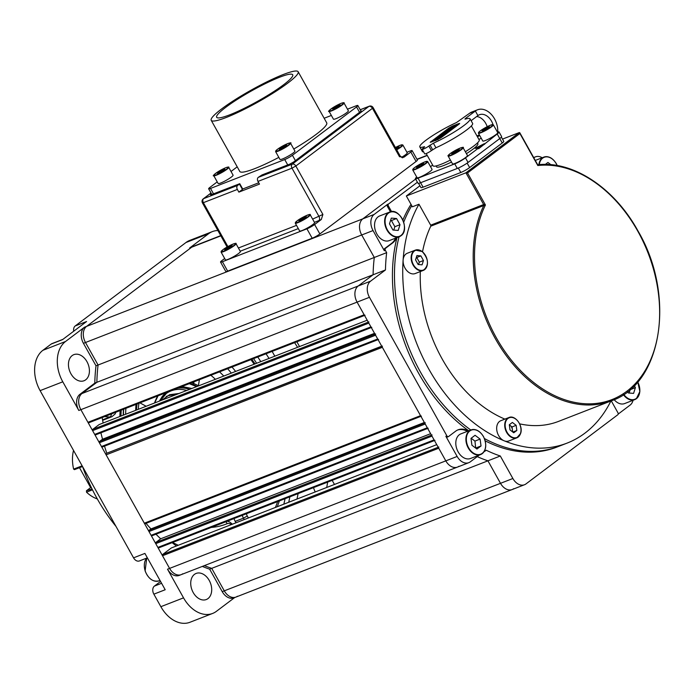 <?xml version="1.0" encoding="UTF-8"?>
<svg xmlns="http://www.w3.org/2000/svg" width="694" height="694" viewBox="0 0 694 694"><rect width="100%" height="100%" fill="white"/><g stroke="black" fill="none" stroke-linecap="round" stroke-linejoin="round"><path stroke-width="1.04" d="M367.195 320.212L99.121 424.581L92.675 429.43L368.271 322.146M95.572 434.878L371.29 327.542L95.685 434.817A0.937 0.659 -111.3 0 1 94.696 434.409L92.597 430.644A0.937 0.659 -111.3 0 1 92.675 429.43M368.896 321.903A0.937 0.659 68.7 0 0 368.818 323.109L92.597 430.644M94.696 434.409L370.917 326.874L368.818 323.109M370.917 326.874A0.937 0.659 68.7 0 0 371.793 327.342M100.908 432.796A159.334 112.081 68.7 0 0 102.53 439.215L374.526 333.328M102.53 439.215L99.442 441.54L375.038 334.248M102.339 446.988L378.057 339.644L102.452 446.919A0.937 0.659 -111.3 0 1 101.463 446.52L99.363 442.755A0.937 0.659 -111.3 0 1 99.442 441.54M375.662 334.005A0.937 0.659 68.7 0 0 375.584 335.219L99.363 442.755M101.463 446.52L377.683 338.984L375.584 335.219M377.683 338.984A0.937 0.659 68.7 0 0 378.56 339.453M104.516 446.138A159.334 112.081 68.7 0 0 106.798 453.208L381.709 346.185M106.798 453.208L381.804 346.358M145.193 523.666L420.911 416.331L145.306 523.606A0.937 0.659 -111.3 0 1 144.317 523.198L106.13 454.856A0.937 0.659 -111.3 0 1 106.208 453.65M382.429 346.115A0.937 0.659 68.7 0 0 382.351 347.321L106.13 454.856M144.317 523.198L420.547 415.663L382.351 347.321M420.547 415.663A0.937 0.659 68.7 0 0 421.414 416.131M151.96 535.777L427.678 428.432L152.073 535.707A0.937 0.659 -111.3 0 1 151.092 535.308L148.984 531.543A0.937 0.659 -111.3 0 1 149.063 530.329L150.945 528.915L424.355 422.481M150.945 528.915A159.334 112.081 -111.3 0 1 146.035 523.337M434.435 440.525L158.839 547.818A0.937 0.659 -111.3 0 1 157.859 547.41L155.751 543.645A0.937 0.659 -111.3 0 1 155.829 542.439L160.678 538.787L430.618 433.698M157.859 547.41L434.08 439.883A0.937 0.659 68.7 0 0 434.947 440.352M434.08 439.883L431.972 436.11L155.751 543.645M432.058 434.904A0.937 0.659 68.7 0 0 431.972 436.11M160.678 538.787A159.334 112.081 -111.3 0 1 155.977 534.215M151.092 535.308L427.313 427.773A0.937 0.659 68.7 0 0 428.181 428.241M427.313 427.773L425.205 424.008L148.984 531.543M425.292 422.793A0.937 0.659 68.7 0 0 425.205 424.008M296.876 341.769L299.548 346.549L296.876 341.769M513.647 488.706A12.449 8.753 -111.3 0 1 512.155 489.548A12.449 8.753 -111.3 0 1 500.504 483.319L487.934 460.816A157.156 110.546 -111.3 0 1 477.22 456.617A157.156 110.546 -111.3 0 0 487.934 460.816L500.305 456.001L512.875 478.504A12.449 8.753 68.7 0 0 524.517 484.733A12.449 8.753 68.7 0 0 526.017 483.892L617.781 414.769A1.553 1.093 68.7 0 0 617.92 412.748L611.9 401.991A20.23 14.227 -111.3 0 1 611.301 400.854M237.426 596.241A12.449 8.753 68.7 0 1 235.925 597.083L233.869 597.881A12.449 8.753 -111.3 0 1 222.227 591.652L224.283 590.846A12.449 8.753 68.7 0 0 235.925 597.083A12.449 8.753 -111.3 0 1 224.283 590.846L211.713 568.351L487.934 460.816L500.504 483.319L512.875 478.504M235.925 597.083L512.155 489.548A12.449 8.753 -111.3 0 1 500.504 483.319L224.283 590.846L211.713 568.351A157.156 110.546 -111.3 0 1 204.392 565.61A157.156 110.546 -111.3 0 0 211.713 568.351L209.649 569.158A157.156 110.546 -111.3 0 1 202.327 566.417M458.951 466.264A12.449 8.753 -111.3 0 1 457.45 467.097A12.449 8.753 -111.3 0 1 445.808 460.868L438.738 448.22L162.517 555.755A0.937 0.659 -111.3 0 1 162.596 554.541L171.314 547.974L436.743 444.646M182.722 573.791A12.449 8.753 68.7 0 1 181.229 574.632L179.165 575.43A12.449 8.753 -111.3 0 1 167.523 569.201L169.588 568.403A12.449 8.753 68.7 0 0 181.229 574.632A12.449 8.753 -111.3 0 1 169.588 568.403L162.517 555.755M438.825 447.014A0.937 0.659 68.7 0 0 438.738 448.22M391.546 243.394L392.57 242.995M88.806 422.767L364.524 315.432L88.919 422.707A0.937 0.659 -111.3 0 1 87.93 422.299L80.868 409.66A12.449 8.753 -111.3 0 1 81.979 393.524L96.874 382.299A157.156 110.546 -111.3 0 1 98.071 365.009L85.492 342.506A12.449 8.753 -111.3 0 1 86.603 326.38L191.726 247.185A12.449 8.753 -111.3 0 1 193.227 246.344A12.449 8.753 68.7 0 0 191.726 247.185L220.857 235.839M79.914 394.331L94.809 383.105A157.156 110.546 -111.3 0 1 96.006 365.807L83.436 343.313A12.449 8.753 -111.3 0 1 84.547 327.178L65.566 341.474A31.117 21.887 68.7 0 0 62.79 381.804L78.804 410.458A12.449 8.753 -111.3 0 1 79.914 394.331L81.979 393.524L96.874 382.299A157.156 110.546 -111.3 0 1 98.071 365.009L374.292 257.474L361.713 234.98A12.449 8.753 -111.3 0 1 362.832 218.844L415.645 179.052L362.832 218.844L374.161 214.429A12.449 8.753 68.7 0 0 373.051 230.564L384.329 250.742A1.553 1.093 -111.3 0 1 384.467 248.721L385.5 248.322A1.553 1.093 68.7 0 0 385.361 250.343L386.653 252.659A157.156 110.546 68.7 0 0 385.465 269.957L370.57 281.174A12.449 8.753 68.7 0 0 369.451 297.31L446.893 435.875A1.553 1.093 68.7 0 0 448.35 436.647A1.553 1.093 68.7 0 0 448.541 436.543L455.663 431.174A20.23 14.227 -111.3 0 1 458.101 429.82A20.23 14.227 -111.3 0 1 468.398 430.939M94.809 383.105L373.094 274.772A157.156 110.546 -111.3 0 1 374.292 257.474L361.713 234.98A12.449 8.753 -111.3 0 1 362.832 218.844L86.603 326.38A12.449 8.753 68.7 0 0 85.492 342.506L373.051 230.564M87.93 422.299L364.15 314.772L357.089 302.124A12.449 8.753 -111.3 0 1 358.199 285.989L373.094 274.772A157.156 110.546 -111.3 0 1 374.292 257.474L386.653 252.659M364.15 314.772A0.937 0.659 68.7 0 0 365.027 315.232M332.174 480.361L334.465 484.464L332.174 480.361M92.475 489.825L86.516 492.193A34.232 24.082 68.7 0 0 97.316 498.934M86.516 492.193L86.455 490.753L92.068 489.01M73.529 450.415A34.232 24.082 68.7 0 0 73.616 469.101L82.144 465.839M91.313 487.474L90.272 487.882A0.625 0.434 68.7 0 0 90.324 487.075L79.489 467.695M86.524 492.141L86.533 491.161M90.272 487.882L86.455 490.753M82.525 466.515L74.501 469.638L73.668 469.144M315.267 491.942A14.001 9.855 -111.3 0 1 313.549 487.604M72.167 355.588A14.001 9.855 68.7 0 0 70.294 372.522A14.001 9.855 68.7 0 0 84.017 380.746A14.001 9.855 68.7 0 0 85.7 379.8A14.001 9.855 68.7 0 0 87.574 362.867A14.001 9.855 68.7 0 0 73.859 354.643A14.001 9.855 68.7 0 0 72.167 355.588M194.45 574.38A14.001 9.855 68.7 0 0 192.576 591.314A14.001 9.855 68.7 0 0 206.292 599.538A14.001 9.855 68.7 0 0 207.983 598.592A14.001 9.855 68.7 0 0 209.857 581.659A14.001 9.855 68.7 0 0 196.133 573.435A14.001 9.855 68.7 0 0 194.45 574.38M288.739 502.265A147.822 103.979 68.7 0 0 289.84 496.843M260.797 361.635A147.822 103.979 68.7 0 0 257.769 356.994M266.019 353.784A147.822 103.979 -111.3 0 1 269.038 358.425M298.082 493.634A147.822 103.979 -111.3 0 1 296.989 499.055M253.57 358.625A144.708 101.792 -111.3 0 1 256.615 363.266M285.043 498.708A144.708 101.792 -111.3 0 1 283.837 504.174M136.007 404.394A77.797 54.722 68.7 0 0 135.694 410.336M102.617 420.2A9.334 6.567 68.7 0 0 103.649 419.931L111.899 416.721L115.1 413.98L115.881 412.227M234.034 518.565A9.334 6.567 68.7 0 0 235.205 521.368L243.447 518.158L244.245 519.589M236.003 522.799L235.205 521.368M223.78 376.044A77.797 54.722 68.7 0 0 219.538 371.88M82.621 466.68A147.822 103.979 68.7 0 0 93.43 491.716L93.23 491.309A144.708 101.792 -111.3 0 1 82.551 466.568M93.43 491.716A147.822 103.979 68.7 0 0 116.002 526.408M167.523 569.201L183.537 597.855A31.117 21.887 68.7 0 0 212.642 613.435L189.974 622.266A31.117 21.887 -111.3 0 1 160.861 606.686L153.86 594.159A6.22 4.381 -111.3 0 1 154.415 586.092L161.598 583.298M160.557 581.442A14.782 10.401 -111.3 0 1 160.123 581.789L154.415 586.092M153.86 594.159L165.198 589.744L144.899 553.422L133.56 557.837L40.113 390.635A31.117 21.887 -111.3 0 1 42.898 350.305L51.191 344.051A6.22 4.381 -111.3 0 1 51.937 343.634L62.876 339.375M147.371 557.837L139.381 560.952A6.22 4.381 -111.3 0 1 133.56 557.837M212.642 613.435A31.117 21.887 68.7 0 0 216.389 611.345L234.667 597.569M51.191 344.051L62.529 339.635L86.585 321.522L75.247 325.928L185.966 242.518A31.117 21.887 -111.3 0 1 189.714 240.419L212.39 231.596A31.117 21.887 68.7 0 0 208.642 233.687L189.67 247.984A12.449 8.753 -111.3 0 1 191.162 247.151L220.744 235.63M73.703 331.22A6.22 4.381 -111.3 0 1 75.247 325.928M217.89 230.529A31.117 21.887 68.7 0 0 212.39 231.596M370.57 281.174L81.979 393.524A12.449 8.753 68.7 0 0 80.868 409.66L357.089 302.124A12.449 8.753 -111.3 0 1 358.199 285.989L373.094 274.772L385.465 269.957M96.006 365.807L98.071 365.009L85.492 342.506L83.436 343.313M84.547 327.178L86.603 326.38L191.726 247.185L189.67 247.984M272.135 351.398L274.815 356.178M222.227 591.652L209.649 569.158M294.594 342.654A153.426 107.917 -111.3 0 1 297.579 347.321M327.629 482.13A153.426 107.917 -111.3 0 1 326.709 487.483M176.432 545.987A153.426 107.917 -111.3 0 1 172.129 542.665M103.128 423.019A153.426 107.917 -111.3 0 1 102.165 417.571M181.229 574.632L457.45 467.097A12.449 8.753 -111.3 0 1 445.808 460.868L169.588 568.403L80.868 409.66L78.804 410.458M411.759 205.676A147.822 103.979 68.7 0 0 403.726 222.167A147.822 103.979 -111.3 0 1 411.759 205.676M399.05 236.793A147.822 103.979 68.7 0 0 470.81 430.002A147.822 103.979 -111.3 0 1 420.599 372.322A147.822 103.979 -111.3 0 1 399.05 236.793M484.455 438.565A147.822 103.979 68.7 0 0 558.861 446.311A147.822 103.979 -111.3 0 1 484.455 438.565M447.509 436.951A1.553 1.093 -111.3 0 1 447.318 437.055A1.553 1.093 -111.3 0 1 445.869 436.274L457.146 456.452A12.449 8.753 68.7 0 0 468.788 462.681A12.449 8.753 68.7 0 0 470.28 461.848L479.233 455.108M618.163 414.101L630.109 405.096A12.449 8.753 68.7 0 0 633.058 400.282M542.188 157.746A12.449 8.753 68.7 0 0 535.49 156.844A12.449 8.753 68.7 0 0 533.99 157.685L533.816 157.816M457.146 456.452L445.808 460.868L357.089 302.124L369.451 297.31M467.366 431.338A20.23 14.227 68.7 0 0 457.589 430.028M484.152 451.534A1.553 1.093 68.7 0 0 484.681 451.378L486.216 450.224A157.156 110.546 68.7 0 0 500.305 456.001M484.681 451.378L484.117 451.594M479.632 135.356L477.515 136.944M417.415 182.227L388.562 203.958A1.553 1.093 68.7 0 0 388.423 205.979L391.563 211.601M390.427 211.809L387.391 206.378A1.553 1.093 -111.3 0 1 387.53 204.366L374.161 214.429M387.53 204.366L388.562 203.958M384.467 248.721L391.598 243.36A20.23 14.227 68.7 0 0 395.519 238.172M388.423 205.979L387.391 206.378M396.543 237.773A20.23 14.227 -111.3 0 1 392.631 242.952L391.598 243.36M610.894 401.011A147.822 103.979 -111.3 0 1 567.102 443.102L556.796 447.118A147.822 103.979 -111.3 0 1 485.219 440.855M468.745 430.801A147.822 103.979 -111.3 0 1 396.994 237.6M402.884 219.963A147.822 103.979 -111.3 0 1 411.013 204.348M392.631 242.952L385.5 248.322M192.88 382.255L192.758 384.389A50.931 35.828 68.7 0 0 189.922 383.4M192.758 384.389L193.808 383.6A51.347 36.123 -111.3 0 1 198.406 385.76L197.868 386.133M136.293 410.102L136.258 410.093A71.985 50.636 -111.3 0 1 136.258 410.093L136.484 410.015A71.959 50.619 -111.3 0 1 137.065 403.977M186.781 390.453A44.494 31.291 68.7 0 0 165.753 393.88M125.926 408.315A78.153 54.973 68.7 0 0 125.631 414.257M193.912 381.847L193.808 383.6M199.386 379.722L198.406 385.76M210.872 375.254A71.985 50.636 -111.3 0 1 215.392 379.314M138.28 409.33A70.71 49.742 -111.3 0 1 138.939 403.257M139.928 402.867L146.148 406.268M157.781 395.918A50.931 35.828 68.7 0 0 154.519 403.014M174.975 395.051A41.076 28.896 68.7 0 0 166.144 396.482M420.321 271.562A124.486 87.557 68.7 0 0 442.208 359.041A124.486 87.557 68.7 0 0 504.876 419.115M519.641 423.852A124.486 87.557 68.7 0 0 558.635 421.353L611.614 400.733A124.486 87.557 -111.3 0 1 495.186 338.42A124.486 87.557 -111.3 0 1 483.753 205.545L430.774 226.175A0.937 0.659 68.7 0 0 430.688 225.177L483.666 204.548A0.937 0.659 -111.3 0 1 483.753 205.545L485.427 204.999A123.549 86.906 68.7 0 0 496.331 337.778A123.549 86.906 68.7 0 0 626.769 391.303A123.549 86.906 68.7 0 0 637.803 231.197A123.549 86.906 68.7 0 0 537.807 165.528L537.113 164.278M567.102 443.102A147.822 103.979 -111.3 0 1 428.84 369.113A147.822 103.979 -111.3 0 1 418.976 204.227L430.688 225.177M537.807 165.528L519.91 133.508L467.53 172.971L465.926 172.806L406.346 195.994L412.383 206.795L418.976 204.227M519.91 133.508L519.372 132.537L519.91 133.5L519.372 132.537L502.499 139.104M406.346 195.994L419.922 185.775M467.53 172.971L485.427 204.999L483.666 204.548L465.926 172.806L519.372 132.537M474.523 167.696L473.985 166.733M430.774 226.175A124.486 87.557 68.7 0 0 422.533 251.783M239.76 183.702L242.761 189.08L242.432 189.445L239.43 184.057L239.76 183.702L211.462 194.624L210.525 194.797L211.184 194.086L211.479 194.615M258.263 177.378L292.269 164.14A3.114 2.186 68.7 0 0 291.992 168.174L257.986 181.412A3.114 2.186 -111.3 0 1 258.263 177.378L261.959 174.966L289.788 164.131L293.631 161.988L361.34 110.979L360.698 110.58M227.667 271.137A6.22 0.859 150.8 0 1 225.802 271.493L220.536 262.072A6.22 0.859 -29.2 0 0 222.41 261.725L227.667 271.137L312.187 238.233L306.922 228.82L222.41 261.725M224.674 258.506L221.846 260.64A6.22 0.859 -29.2 0 0 220.536 262.072M416.088 161.459L410.822 152.047A6.22 0.859 -29.2 0 0 412.132 150.615L417.398 160.028A6.22 0.859 150.8 0 1 416.088 161.459L319.873 233.947A6.22 0.859 150.8 0 1 312.187 238.233M306.922 228.82A6.22 0.859 -29.2 0 0 314.608 224.526L319.873 233.947M406.927 152.264L410.267 150.962A6.22 0.859 -29.2 0 1 412.132 150.615M410.822 152.047L404.108 157.104L399.518 156.74L400.178 156.02C402.078 157.564 402.988 158.059 402.902 157.503L402.147 157.755M312.621 219.104L322.901 214.455L321.322 219.469L314.608 224.526M257.986 181.412L259.487 184.101L238.875 192.125L237.365 189.436L203.359 202.674L227.892 246.587M239.43 184.057L237.643 185.402A3.114 2.186 68.7 0 0 237.365 189.436M242.432 189.445L238.875 192.125M451.499 162.032A23.648 3.262 150.8 0 1 443.692 165.519A23.648 3.262 150.8 0 1 436.587 166.855L436.075 165.935M441.271 137.282A23.648 3.262 150.8 0 1 442.208 136.727M478.843 139.321L481.315 138.358M432.631 165.077L430.523 166.664M418.569 183.346L420.937 187.588A7.157 0.989 -29.2 0 0 423.088 187.18L418.04 178.167A8.71 1.206 150.8 0 1 415.42 178.662L417.979 183.233A8.71 1.206 -29.2 0 0 420.599 182.739L457.294 168.46A8.71 1.206 -29.2 0 0 468.051 162.448L499.767 138.557A8.71 1.206 -29.2 0 0 501.597 136.553L499.047 131.981A8.71 1.206 150.8 0 1 497.208 133.985L478.626 148.75L478.322 148.212L475.164 148.343L484.377 143.649M415.42 178.662A8.71 1.206 150.8 0 1 416.73 177.065M418.04 178.167L454.735 163.879L457.294 168.46M478.322 148.212L465.492 157.876A8.71 1.206 150.8 0 1 454.735 163.879M484.681 144.187L476.639 148.282M497.433 132.112A8.71 1.206 150.8 0 1 499.047 131.981M477.429 142.964L477.88 143.779A23.648 3.262 150.8 0 1 466.42 153.652M466.784 150.858A23.648 3.262 150.8 0 1 465.37 151.769M465.344 151.734A26.45 3.652 -29.2 0 0 473.664 146.096A26.45 3.652 -29.2 0 0 479.233 140.015L471.356 125.909M441.193 136.874A26.45 3.652 -29.2 0 0 441.028 136.97L441.757 136.276M424.459 146.686A28.784 3.973 150.8 0 1 419.818 146.92A28.784 3.973 150.8 0 1 425.873 140.301A28.784 3.973 150.8 0 1 456.505 122.543L469.586 113.261L475.355 111.014L465.587 118.379L464.928 119.09L465.431 119.064A28.784 3.973 150.8 0 1 470.072 118.83A28.784 3.973 150.8 0 1 458.873 129.067A28.784 3.973 150.8 0 1 433.386 143.207L428.849 146.044A4.355 0.599 150.8 0 1 424.771 148.473A4.355 0.599 150.8 0 1 422.16 149.297A4.355 0.599 150.8 0 1 423.08 148.29L424.459 146.686L424.676 147.076M423.626 151.917A28.784 3.973 150.8 0 1 422.368 151.492L419.818 146.92M439.38 138.019L441.219 137.308L439.927 135.989L438.625 136.97L441.15 135.842L436.778 138.366L444.498 134.211L440.083 136.753L442.642 135.608L440.994 136.909M438.469 138.375L438.096 137.707M440.837 136.631L441.341 136.588M441.826 136.397L443.067 135.911L442.694 135.235M447.43 132.892L446.719 132.207L448.263 131.374L444.594 132.953L450.354 129.804L445.782 131.574L444.741 132.363L448.74 130.663L442.989 133.656L446.719 132.207M446.433 132.372L446.06 131.704M449.591 130.368L449.938 130.984M447.196 132.476L449.634 131.218M448.463 132.112L447.326 132.71L446.945 132.034L447.057 132.814M450.311 128.711L451.135 128.937L450.389 128.85M451.855 127.583L453.061 126.603L450.128 128.399L454.483 126.629M450.51 129.075L450.137 128.399L450.874 128.485M454.067 127.375L453.156 127.687M454.665 127.34L454.353 126.794M455.732 126.724L454.423 126.69L455.585 125.753L451.707 127.314M446.442 133.491A28.784 3.973 150.8 0 1 447.005 133.179M470.072 118.83L472.623 123.402A28.784 3.973 150.8 0 1 461.432 133.638A28.784 3.973 150.8 0 1 435.936 147.779L431.408 150.624A4.355 0.599 150.8 0 1 427.331 153.044A4.355 0.599 150.8 0 1 424.719 153.868L422.16 149.297M493.009 124.59A12.9 9.074 -111.3 0 0 479.467 114.718A12.9 9.074 -111.3 0 0 477.914 115.586L471.122 120.704M476.639 116.54A12.9 9.074 -111.3 0 1 487.188 126.681M426.194 153.556L433.056 165.823A26.45 3.652 -29.2 0 0 450.406 160.088M477.914 115.586L475.355 111.014A18.191 12.796 -111.3 0 1 477.55 109.791L471.773 112.038A18.191 12.796 68.7 0 0 469.586 113.261M423.088 187.18L460.807 172.494A7.157 0.989 -29.2 0 0 469.647 167.558L502.248 142.999A7.157 0.989 -29.2 0 0 503.757 141.35L501.389 137.108M477.55 109.791A18.191 12.796 -111.3 0 1 491.456 114.545A18.191 12.796 -111.3 0 1 497.745 132.016M459.003 124.157L459.662 123.437L458.725 123.619L452.54 126.022L448.697 128.173L430.228 142.305L437.341 139.728L441.184 137.577L459.003 124.157M430.879 141.593L431.182 142.123M452.904 126.672L452.54 126.022M458.083 124.851L455.62 125.805M453.512 126.629L453.017 126.82M448.68 130.932L448.298 130.255L447.5 130.481L447.804 130.142L453.807 127.193L447.613 130.177L451.69 128.789L448.298 130.255L448.68 130.932M451.898 129.526L450.753 130.116L450.38 129.448L450.753 130.116L449.686 130.533M448.558 131.062L448.185 130.385L448.558 131.062M452.497 127.852L452.87 128.529L451.195 129.179L450.814 128.511L451.152 129.197M448.177 130.81L449.105 130.238M441.488 135.53L443.024 133.951L445.791 133.153L443.501 134.419L443.188 133.873M446.52 133.673L446.962 133.101L445.218 133.612M443.501 134.419L446.138 132.996L446.58 132.424L445.288 132.762L441.271 135.139M442.026 135.46L443.397 134.627L443.024 133.951M435.207 139.988L441.072 136.787L434.878 139.772L437.914 139.164L438.955 138.384L434.756 140.075M438.018 139.711L437.645 139.043L438.018 139.711M434.722 140.743L434.444 140.257M436.448 139.503L436.196 139.06M437.55 138.488L437.931 139.156L437.55 138.488L437.931 139.156L439.64 138.488L439.267 137.82M439.64 138.488L440.161 138.314M441.271 137.533L439.562 138.349M443.397 134.627L446.381 133.465L443.787 135.165L445.071 134.653M441.826 135.486L441.61 136.015M454.006 127.939L452.87 128.529M450.658 129.57L452.714 128.919M449.721 130.602L450.857 130.307M451.751 127.401L450.684 127.982M450.18 128.286L432.249 141.706M451.915 128.078L453.321 127.366M454.639 126.898L452.288 128.225M453.338 128L454.475 127.566M452.401 128.329L453.312 127.809M452.02 127.878L451.447 128.277M450.553 130.541L449.773 130.993M442.85 136.345L441.132 137.16M444.698 134.948L442.989 135.764M287.663 83.193A49.794 6.871 -29.2 0 0 298.151 71.734A49.794 6.871 -29.2 0 0 268.309 81.146A49.794 6.871 -29.2 0 0 221.698 108.871A49.794 6.871 -29.2 0 0 211.219 120.322A49.794 6.871 -29.2 0 0 241.061 110.91A49.794 6.871 -29.2 0 0 287.663 83.193M293.779 149.037A49.794 6.871 -29.2 0 0 316.238 134.306A49.794 6.871 -29.2 0 0 326.718 122.855L298.151 71.734M225.828 107.266A43.566 6.012 -29.2 0 0 216.649 117.286A43.566 6.012 -29.2 0 0 242.761 109.053A43.566 6.012 -29.2 0 0 283.542 84.798A43.566 6.012 -29.2 0 0 292.712 74.77A43.566 6.012 -29.2 0 0 266.609 83.002A43.566 6.012 -29.2 0 0 225.828 107.266M217.231 181.88L209.952 187.363A6.22 0.859 -29.2 0 0 208.642 188.794A6.22 0.859 -29.2 0 0 210.516 188.438L284.722 159.551A6.22 0.859 -29.2 0 0 292.408 155.265L356.551 106.937A6.22 0.859 -29.2 0 0 357.861 105.505A6.22 0.859 -29.2 0 0 355.996 105.861L347.46 109.184M331.359 115.447L324.15 118.258M242.284 189.176L258.741 182.774M237.209 166.829L231.033 171.487M211.219 120.322L239.786 171.444A49.794 6.871 -29.2 0 0 278.832 157.373M403.804 222.774A13.229 9.3 -111.3 0 1 400.932 235.795A13.229 9.3 -111.3 0 1 399.345 236.68L400.967 235.769C410.336 229.835 399.588 207.185 389.742 212.034L379.644 215.964A13.229 9.3 68.7 0 0 378.057 216.858A13.229 9.3 68.7 0 0 376.287 232.854A13.229 9.3 68.7 0 0 389.239 240.618L399.345 236.68A13.229 9.3 -111.3 0 1 386.385 228.916A13.229 9.3 -111.3 0 1 388.154 212.919A13.229 9.3 -111.3 0 1 389.742 212.034A13.229 9.3 -111.3 0 1 402.442 219.261M393.784 230.087L394.851 226.704L391.407 220.545L390.566 220.475M392.934 230.018L398.191 230.443L400.004 224.7L396.56 218.532L391.303 218.116L389.49 223.858L392.934 230.018M391.407 220.545L396.56 218.532M394.851 226.704L400.004 224.7M485.071 440.655A13.229 9.3 -111.3 0 1 480.604 454.57C486.277 451.109 487.24 445.088 483.475 436.526C479.849 430.774 475.694 428.571 471.009 429.924L460.911 433.854A13.229 9.3 68.7 0 0 458.135 451.881A13.229 9.3 68.7 0 0 470.506 458.5L480.604 454.57A13.229 9.3 -111.3 0 1 468.233 447.951A13.229 9.3 -111.3 0 1 471.009 429.924A13.229 9.3 -111.3 0 1 483.38 436.543M475.711 448.098L474.939 441.098L471.157 438.244M481.037 445.964L480.092 439.094L475.069 435.294L470.992 438.365L471.929 445.236L476.952 449.035L481.037 445.964L475.884 447.968M474.939 441.098L480.092 439.094M614.147 399.675A13.229 9.3 68.7 0 0 624.635 403.57L634.732 399.631A13.229 9.3 -111.3 0 1 623.386 394.634M629.172 393.038L630.161 389.508M630.239 389.655L635.392 387.642L634.273 385.647M627.576 391.624L628.33 392.969L633.579 393.385L635.392 387.642M550.897 164.704L547.93 162.465L545.328 164.426M336 118.674A8.562 1.18 -29.2 0 0 344.276 114.345A8.562 1.18 -29.2 0 0 348.371 110.806L344.007 102.998A8.562 1.18 150.8 0 1 339.913 106.538A8.562 1.18 150.8 0 1 331.637 110.867A8.562 1.18 150.8 0 1 329.069 111.352L333.432 119.151A8.562 1.18 -29.2 0 0 336 118.674M338.941 104.985L332.547 108.871L337.674 106.876L340.225 104.95L338.941 104.985L339.314 105.635M335.644 107.908L335.107 106.937M275.613 151.622L279.977 159.42A8.562 1.18 -29.2 0 0 285.104 157.807A8.562 1.18 -29.2 0 0 293.12 153.044A8.562 1.18 -29.2 0 0 294.915 151.075L290.56 143.268A8.562 1.18 150.8 0 1 288.756 145.237A8.562 1.18 150.8 0 1 280.74 149.999A8.562 1.18 150.8 0 1 275.613 151.622L277.435 149.323C285.286 143.675 292.851 141.845 290.56 143.268M285.893 146.026L286.631 144.933L283.673 146.087L279.24 149.418L285.893 146.026M284.21 147.05L283.673 146.087M280.35 148.993L279.977 148.325M213.778 175.695L218.133 183.494A8.562 1.18 -29.2 0 0 220.709 183.016A8.562 1.18 -29.2 0 0 228.985 178.688A8.562 1.18 -29.2 0 0 233.08 175.148L228.716 167.341A8.562 1.18 150.8 0 1 224.622 170.88A8.562 1.18 150.8 0 1 216.346 175.209A8.562 1.18 150.8 0 1 213.778 175.695C211.696 176.77 215.843 172.043 225.854 167.67C228.343 166.933 229.298 166.829 228.716 167.341M218.541 173.179L224.934 169.293L223.65 169.327L219.816 171.288L217.257 173.214L218.541 173.179M224.023 169.978L223.65 169.327M220.354 172.251L219.816 171.288M401.6 157.304A8.562 1.18 -29.2 0 0 405.435 154.788A8.562 1.18 -29.2 0 0 407.231 152.827L402.876 145.02A8.562 1.18 150.8 0 1 401.071 146.989A8.562 1.18 150.8 0 1 396.708 149.817M396.239 148.976L398.946 146.686L395.701 148.013M396.526 148.802L395.988 147.831M238.571 253.483A8.562 1.18 -29.2 0 0 240.376 251.514L236.012 243.707A8.562 1.18 150.8 0 1 234.216 245.676A8.562 1.18 150.8 0 1 226.201 250.447A8.562 1.18 150.8 0 1 221.074 252.061L225.437 259.86A8.562 1.18 -29.2 0 0 230.564 258.246A8.562 1.18 -29.2 0 0 238.571 253.483M227.658 248.712L232.091 245.372L225.437 248.764L224.7 249.857L227.658 248.712M225.802 249.432L225.437 248.764M229.671 247.489L229.133 246.526M312.786 224.587A8.562 1.18 -29.2 0 0 314.582 222.627L310.227 214.819A8.562 1.18 150.8 0 1 308.422 216.788A8.562 1.18 150.8 0 1 300.415 221.551A8.562 1.18 150.8 0 1 295.28 223.173L299.643 230.972A8.562 1.18 -29.2 0 0 304.77 229.358A8.562 1.18 -29.2 0 0 312.786 224.587M301.864 219.816L306.297 216.485L299.643 219.877L298.906 220.97L301.864 219.816M300.016 220.536L299.643 219.877M303.877 218.601L303.339 217.63M412.739 169.926L417.094 177.725A8.562 1.18 -29.2 0 0 419.237 177.404A8.562 1.18 -29.2 0 0 427.678 173.084A8.562 1.18 -29.2 0 0 432.041 169.379L427.678 161.572A8.562 1.18 150.8 0 1 423.323 165.276A8.562 1.18 150.8 0 1 414.882 169.596A8.562 1.18 150.8 0 1 412.739 169.926L413.138 168.85C415.48 166.647 419.514 164.278 425.231 161.745L427.678 161.572M423.826 163.611L422.837 163.472L419.063 165.337L416.287 167.349L417.276 167.488L421.05 165.623L423.826 163.611M423.175 164.079L422.837 163.472M419.618 166.326L419.063 165.337M448.159 156.063L452.523 163.871A8.562 1.18 -29.2 0 0 457.372 162.387A8.562 1.18 -29.2 0 0 465.266 157.781A8.562 1.18 -29.2 0 0 467.461 155.517L463.106 147.718A8.562 1.18 150.8 0 1 460.903 149.982A8.562 1.18 150.8 0 1 453.017 154.58A8.562 1.18 150.8 0 1 448.159 156.063C449.001 155.126 445.973 157.252 450.371 153.478C459.671 147.249 464.85 146.686 463.106 147.718M458.231 150.624L459.263 149.383L456.513 150.381L451.699 153.86L458.231 150.624M457.042 151.327L456.513 150.381M453.139 153.339L452.731 152.619M484.933 140.674A8.562 1.18 -29.2 0 0 493.365 136.354A8.562 1.18 -29.2 0 0 497.728 132.641L493.365 124.842A8.562 1.18 150.8 0 1 489.01 128.546A8.562 1.18 150.8 0 1 480.569 132.866A8.562 1.18 150.8 0 1 478.426 133.196L482.79 140.995A8.562 1.18 -29.2 0 0 484.933 140.674M488.524 126.742L481.974 130.619L482.963 130.758L486.737 128.893L489.513 126.881L488.524 126.742L488.862 127.349M485.306 129.596L484.75 128.607M520.526 433.55A10.896 7.66 -111.3 0 1 516.813 437.845L520.604 433.481C523.519 425.908 515.017 414.492 508.91 417.545L500.877 420.677A10.896 7.66 68.7 0 0 497.164 424.971A10.896 7.66 68.7 0 0 499.515 436.968A10.896 7.66 68.7 0 0 508.78 440.976L516.813 437.845A10.896 7.66 -111.3 0 1 507.557 433.845A10.896 7.66 -111.3 0 1 505.206 421.839A10.896 7.66 -111.3 0 1 508.91 417.545A10.896 7.66 -111.3 0 1 519.372 423.505M512.389 422.455L509.309 424.737L509.995 429.898L513.751 432.778L516.83 430.497L516.154 425.335L512.389 422.455M512.692 431.963L512.025 426.94L509.327 424.867M512.025 426.94L516.154 425.335M512.814 432.058L516.83 430.497M512.302 429.005A10.896 7.66 68.7 0 0 511.131 426.255M426.923 258.966A10.896 7.66 -111.3 0 1 423.245 270.426C429.17 265.49 428.831 259.192 422.221 251.532L415.342 250.126L407.309 253.249A10.896 7.66 68.7 0 0 403.119 261.707A10.896 7.66 68.7 0 0 408.445 272.143A10.896 7.66 68.7 0 0 415.212 273.549L423.245 270.426A10.896 7.66 -111.3 0 1 416.478 269.012A10.896 7.66 -111.3 0 1 411.16 258.584A10.896 7.66 -111.3 0 1 415.342 250.126A10.896 7.66 -111.3 0 1 422.108 251.532A10.896 7.66 -111.3 0 1 425.804 256.077M422.073 264.83L423.453 260.536L420.885 255.895L416.929 255.548L415.55 259.851L418.118 264.492L422.073 264.83M418.56 264.527L419.332 262.141L423.453 260.536M419.332 262.141L416.764 257.5L420.885 255.895M416.764 257.5L416.322 257.465M155.829 542.439L431.434 435.147M149.063 530.329L424.667 423.036M162.596 554.541L438.2 447.257M417.077 159.455L427.278 155.482M90.324 487.075L90.992 486.815M120.982 416.07A78.708 55.364 -111.3 0 1 121.259 410.137M123.489 409.269A77.858 54.765 68.7 0 0 123.176 415.212M123.437 415.116A77.797 54.722 -111.3 0 1 123.74 409.165M104.621 416.617L109.747 417.025A3.114 2.091 -85.4 0 0 111.43 413.962M102.547 419.827L109.747 417.025A9.334 6.567 68.7 0 0 111.899 416.721M211.28 527.423A99.589 70.051 68.7 0 0 227.146 523.666A6.22 4.381 -111.3 0 1 231.31 524.621M178.28 545.267A126.039 88.659 -111.3 0 1 172.641 542.465M227.146 523.666A3.114 2.212 -112.7 0 0 225.654 521.827M235.622 371.437A99.589 70.051 68.7 0 0 231.996 367.022M250.907 359.666A126.039 88.659 -111.3 0 1 254.134 364.229M227.641 368.722A96.475 67.856 -111.3 0 1 231.328 373.112M277.652 501.589A126.039 88.659 -111.3 0 1 275.397 507.461M248.391 517.976L247.29 516.015A6.22 4.381 -111.3 0 1 246.413 513.742M242.284 515.356A9.334 6.567 68.7 0 0 243.447 518.158L247.29 516.015M120.149 410.57A79.584 55.98 68.7 0 0 119.915 416.487M160.644 581.589L160.123 581.789M160.861 606.686L183.537 597.855M42.898 350.305L65.566 341.474M40.113 390.635L62.79 381.804M185.966 242.518L208.642 233.687M445.869 436.274L446.893 435.875M479.519 135.148L477.056 136.102M385.361 250.343L384.329 250.742M158.024 395.823L154.649 402.962M159.386 401.115L162.283 396.43L165.406 392.951M181.889 386.532L191.848 388.475M162.517 397.393A45.171 31.768 -111.3 0 1 166.551 393.194A45.171 31.768 -111.3 0 1 168.512 391.746M177.508 388.241A45.171 31.768 -111.3 0 1 189.662 389.325M197.053 386.454A50.914 35.81 68.7 0 0 189.844 383.435M196.584 386.636L189.271 383.661M211.002 193.019L203.264 198.848A3.114 2.169 53 0 1 203.637 198.64L237.643 185.402M211.037 193.071L203.637 198.64A3.114 2.186 -111.3 0 0 203.359 202.674L202.422 202.856L227.112 247.029M399.518 156.74L372.452 108.307L295.835 166.022A3.114 2.169 53 0 0 292.269 164.14L368.887 106.416A3.114 2.186 -111.3 0 1 369.26 106.208L360.221 109.73M400.178 156.02L373.103 107.587L372.452 108.307A3.114 2.169 53 0 0 368.887 106.416L360.247 109.782M402.581 157.521A6.22 0.859 150.8 0 1 404.108 157.104M321.322 219.469A6.22 0.859 150.8 0 1 318.78 220.631A3.114 2.186 -111.3 0 0 319.058 216.597L291.992 168.174L295.835 166.022L322.901 214.455M238.415 248.001L296.512 225.377M318.78 220.631L314.425 222.332M298.316 228.604L240.211 251.219M465.492 157.876L468.051 162.448M497.208 133.985L502.248 142.999M431.408 150.624L428.849 146.044M432.631 149.704L430.072 145.124M433.386 143.207L435.936 147.779M465.587 118.379L465.891 118.934M458.318 168.035L460.807 172.494M467.149 163.099L469.647 167.558M458.725 123.619L459.02 124.148M441.957 135.347L441.644 134.792M435.823 140.656L435.45 139.98M359.561 112.324L356.551 106.937M292.408 155.265L295.418 160.644M287.732 164.929L284.722 159.551M210.516 188.438L213.518 193.826M400.993 235.439A12.917 9.083 68.7 0 0 402.147 218.705A12.917 9.083 68.7 0 0 388.51 213.11A12.917 9.083 68.7 0 0 387.356 229.844A12.917 9.083 68.7 0 0 400.993 235.439M483.406 436.595A12.917 9.083 68.7 0 0 469.769 431A12.917 9.083 68.7 0 0 468.615 447.734A12.917 9.083 68.7 0 0 482.252 453.329A12.917 9.083 68.7 0 0 483.406 436.595A13.229 9.3 -111.3 0 1 483.709 437.151M623.75 394.392A12.917 9.083 68.7 0 0 636.381 398.391A12.917 9.083 68.7 0 0 637.682 381.926A13.229 9.3 -111.3 0 1 637.829 382.212M636.32 398.746A13.229 9.3 -111.3 0 1 634.732 399.631L636.363 398.72L639.868 391.494L637.743 381.856M639.2 385.717A13.229 9.3 -111.3 0 1 636.389 398.694M557.135 165.536A12.917 9.083 68.7 0 0 556.267 163.767A12.917 9.083 68.7 0 0 546.239 156.87A12.917 9.083 68.7 0 0 539.307 164.634M538.865 164.669A13.229 9.3 -111.3 0 1 543.87 157.096A13.229 9.3 -111.3 0 1 556.241 163.715A13.229 9.3 -111.3 0 1 556.571 164.322M66.32 336.781A13.229 9.3 68.7 0 0 65.479 337.414M146.321 573.617A12.917 9.083 -111.3 0 1 145.211 570.945A13.229 9.3 68.7 0 0 159.021 580.852C153.079 582.197 148.438 578.9 145.115 570.962L146.738 558.089M146.772 558.071A13.229 9.3 68.7 0 0 145.202 570.928A12.917 9.083 -111.3 0 1 144.959 570.112M331.663 110.467A8.25 1.136 -29.2 0 0 341.847 104.777A8.25 1.136 -29.2 0 0 341.11 103.354A8.25 1.136 -29.2 0 0 330.925 109.036A8.25 1.136 -29.2 0 0 331.663 110.467M277.47 149.305A8.25 1.136 -29.2 0 0 278.216 150.737A8.25 1.136 -29.2 0 0 288.4 145.046A8.25 1.136 -29.2 0 0 287.654 143.615A8.25 1.136 -29.2 0 0 277.47 149.305M225.819 167.696A8.25 1.136 -29.2 0 0 215.634 173.379A8.25 1.136 -29.2 0 0 216.372 174.81A8.25 1.136 -29.2 0 0 226.556 169.128A8.25 1.136 -29.2 0 0 225.819 167.696M396.534 149.505A8.25 1.136 -29.2 0 0 400.716 146.798A8.25 1.136 -29.2 0 0 401.852 144.803A8.25 1.136 -29.2 0 0 395.433 147.527M233.861 245.485A8.25 1.136 -29.2 0 0 233.115 244.062A8.25 1.136 -29.2 0 0 222.93 249.745A8.25 1.136 -29.2 0 0 223.676 251.176A8.25 1.136 -29.2 0 0 233.861 245.485M308.067 216.597A8.25 1.136 -29.2 0 0 307.321 215.166A8.25 1.136 -29.2 0 0 297.136 220.857A8.25 1.136 -29.2 0 0 297.882 222.28A8.25 1.136 -29.2 0 0 308.067 216.597M425.188 161.763A8.25 1.136 -29.2 0 0 414.977 167.323A8.25 1.136 -29.2 0 0 414.925 169.189A8.25 1.136 -29.2 0 0 425.136 163.637A8.25 1.136 -29.2 0 0 425.188 161.763M450.406 153.461A8.25 1.136 -29.2 0 0 450.345 155.335A8.25 1.136 -29.2 0 0 460.556 149.783A8.25 1.136 -29.2 0 0 460.616 147.909A8.25 1.136 -29.2 0 0 450.406 153.461M480.612 132.459A8.25 1.136 -29.2 0 0 490.823 126.907A8.25 1.136 -29.2 0 0 490.875 125.033A8.25 1.136 -29.2 0 0 480.664 130.593A8.25 1.136 -29.2 0 0 480.612 132.459M505.631 421.926A10.584 7.443 68.7 0 0 510.333 436.11A10.584 7.443 68.7 0 0 520.509 433.308A10.584 7.443 68.7 0 0 515.807 419.124A10.584 7.443 68.7 0 0 505.631 421.926M520.491 426.385A10.896 7.66 -111.3 0 1 520.578 433.377M422.238 251.696A10.584 7.443 68.7 0 0 412.062 254.498A10.584 7.443 68.7 0 0 416.764 268.682A10.584 7.443 68.7 0 0 426.94 265.88A10.584 7.443 68.7 0 0 422.238 251.696M158.726 547.878L434.444 440.543M416.955 159.247L427.157 155.274M232.412 524.196L229.61 521.949L227.294 521.185M251.844 359.301L255.045 363.882M279.361 500.921L277.314 506.715M457.45 467.097L468.788 462.681M533.669 157.555L535.49 156.844M447.318 437.055L448.35 436.647M512.155 489.548L524.517 484.733M476.934 135.894L479.398 134.94M178.991 393.481L169.64 394.695L161.936 400.126M184.335 388.146L179.867 387.321M160.34 400.75L166.551 393.194M611.614 400.733C662.406 383.591 675.921 295.176 638.003 230.981C614.528 188.091 573.235 160.644 537.971 164.747L537.572 164.547M519.789 132.719L537.572 164.539M373.103 107.587A3.114 3.114 0 0 0 369.26 106.208M203.264 198.848A3.114 3.114 0 0 0 202.422 202.856M357.861 105.505L361.045 111.205M208.642 188.794L211.826 194.485M557.239 165.554L556.336 163.697C552.71 157.946 548.555 155.751 543.87 157.096L535.282 160.435M65.383 337.492L66.355 336.764M160.01 580.462L159.021 580.852M344.007 102.998C344.502 102.478 343.547 102.591 341.144 103.328C331.133 107.7 326.987 112.428 329.069 111.352M402.876 145.02L400.533 145.159L395.424 147.527M236.012 243.707C237.365 241.98 227.354 246.17 222.895 249.762L221.074 252.061M310.227 214.819C311.571 213.093 301.569 217.274 297.101 220.874L295.28 223.173M493.365 124.842L490.927 125.015C485.201 127.549 481.176 129.917 478.825 132.12L478.426 133.196"/></g></svg>
